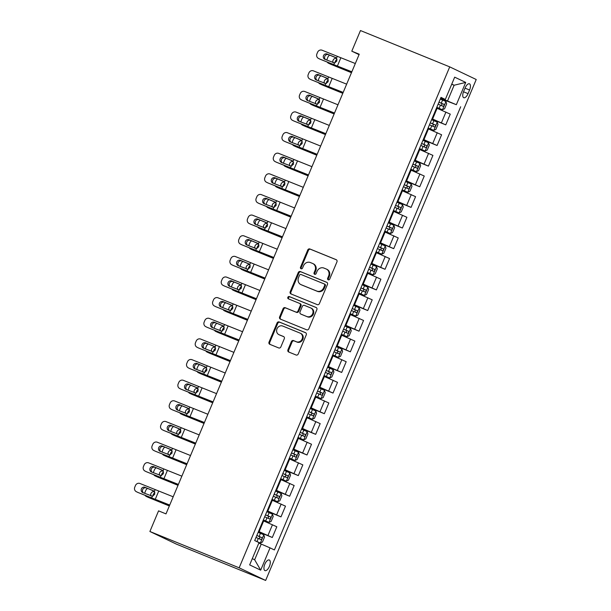 <?xml version="1.0" encoding="UTF-8"?>
<svg xmlns="http://www.w3.org/2000/svg" width="611" height="611" viewBox="0 0 611 611"><rect width="100%" height="100%" fill="white"/><g stroke="black" fill="none" stroke-linecap="round" stroke-linejoin="round"><path stroke-width="0.92" d="M328.206 279.815A1.23 1.1 -64.5 0 0 329.711 279.097L336.944 261.882A1.757 1.573 -64.5 0 0 336.165 259.667L309.884 248.975A1.757 1.573 -64.5 0 0 307.738 249.998L300.505 267.213A1.23 1.1 -64.5 0 0 302.552 268.046L303.484 265.816A5.629 5.041 -64.5 0 1 310.335 262.531L312.526 263.425A5.629 5.041 -64.5 0 1 312.771 263.532A5.629 5.041 -64.5 0 1 315.016 270.513L314.085 272.735A1.23 1.1 -64.5 0 0 316.131 273.568L317.063 271.345A5.629 5.041 -64.5 0 1 323.914 268.061L326.106 268.947A5.629 5.041 -64.5 0 1 326.35 269.054A5.629 5.041 -64.5 0 1 328.603 276.035L327.664 278.265A1.23 1.1 -64.5 0 0 328.206 279.815M269.413 566.389A5.728 2.536 112.1 0 0 269.283 559.989A5.728 2.536 112.1 0 0 264.83 564.205A5.728 2.536 112.1 0 0 264.96 570.605A5.728 2.536 112.1 0 0 269.413 566.389M287.934 349.798A1.757 1.573 -64.5 0 0 288.713 352.012L296.083 355.014A1.757 1.573 -64.5 0 0 298.229 353.983L306.264 334.866A1.757 1.573 -64.5 0 0 305.485 332.651L279.204 321.959A1.757 1.573 -64.5 0 0 277.058 322.982L269.023 342.099A1.757 1.573 -64.5 0 0 269.802 344.314L278.708 347.942A1.757 1.573 -64.5 0 0 280.854 346.918L284.291 338.731A1.757 1.573 -64.5 0 0 283.512 336.516L279.097 334.721A4.705 4.216 -64.5 0 1 278.891 334.629A4.705 4.216 -64.5 0 1 277.058 328.687A4.705 4.216 -64.5 0 1 282.74 326.053L300.039 333.094A4.705 4.216 -64.5 0 1 300.245 333.186A4.705 4.216 -64.5 0 1 302.078 339.136A4.705 4.216 -64.5 0 1 296.396 341.763L293.509 340.587A1.757 1.573 -64.5 0 0 291.371 341.618L287.934 349.798L288.652 350.141A1.757 1.573 -64.5 0 0 289.11 352.173M449.727 66.874L360.467 30.55L351.799 51.179L359.237 54.211L166.001 513.889L158.562 510.857L149.894 531.494L239.153 567.818L449.727 66.874L476.229 79.506L265.648 580.45L239.153 567.818M317.269 304.629A1.757 1.573 -64.5 0 0 319.408 303.598L327.443 284.482A1.757 1.573 -64.5 0 0 326.664 282.267L300.383 271.574A1.757 1.573 -64.5 0 0 298.237 272.598L290.202 291.714A1.757 1.573 -64.5 0 0 290.981 293.929L317.269 304.629M316.849 309.678L308.815 328.794A1.757 1.573 -64.5 0 1 306.676 329.818L280.396 319.125A1.757 1.573 -64.5 0 1 279.617 316.91L283.053 308.731A1.757 1.573 -64.5 0 1 285.192 307.7L295.854 312.038A1.757 1.573 -64.5 0 0 297.992 311.014L300.276 305.584A1.757 1.573 -64.5 0 0 299.497 303.369L288.4 298.855A1.23 1.1 -64.5 0 1 289.354 296.587L316.07 307.463A1.757 1.573 -64.5 0 1 316.849 309.678M465.139 87.892L463.612 91.52A5.552 2.459 112.1 0 0 463.741 97.722A5.552 2.459 112.1 0 0 468.049 93.643L469.576 90.008A5.552 2.459 112.1 0 0 469.447 83.806A5.552 2.459 112.1 0 0 465.139 87.892M440.806 97.806L445.32 99.448L440.989 97.378L254.695 540.552L259.026 542.621L249.662 564.9L260.691 570.162L254.65 559.768L261.241 544.088L258.82 543.103M445.32 99.448L454.683 77.162L465.719 82.424L456.348 104.702L440.676 98.127M440.493 98.554L456.348 104.702M460.686 106.772L274.392 549.946L270.054 547.876L260.691 570.162M149.894 531.494L176.396 544.126L265.648 580.45M351.799 51.179L359.054 54.639M451.705 84.249L454.126 85.234L451.766 84.112M447.535 100.914L454.126 85.234L465.719 82.424M258.361 531.822L272.307 537.497L258.545 531.394M272.307 537.497L276.814 526.766L263.051 520.664M267.038 511.193L280.976 516.868L267.213 510.765M280.976 516.868L285.49 506.137L271.727 500.035M275.706 490.557L289.652 496.231L275.889 490.129M289.652 496.231L294.158 485.508L280.396 479.398M284.382 469.928L298.321 475.602L284.566 469.5M298.321 475.602L302.835 464.872L289.072 458.769M293.051 449.299L306.997 454.974L293.234 448.864M306.997 454.974L311.511 444.243L297.748 438.14M301.727 428.662L315.673 434.337L301.91 428.235M315.673 434.337L320.179 423.606L306.416 417.504M310.403 408.033L324.342 413.708L310.579 407.606M324.342 413.708L328.855 402.977L315.093 396.875M319.072 387.397L333.018 393.072L319.255 386.969M333.018 393.072L337.524 382.349L323.761 376.246M327.748 366.768L341.686 372.443L327.924 366.34M341.686 372.443L346.2 361.712L332.437 355.61M336.417 346.139L350.363 351.814L336.6 345.704M350.363 351.814L354.869 341.083L341.106 334.981M345.093 325.503L359.031 331.177L345.268 325.075M359.031 331.177L363.545 320.454L349.782 314.344M353.761 304.874L367.707 310.548L353.945 304.446M367.707 310.548L372.214 299.818L358.451 293.715M362.438 284.245L376.384 289.912L362.621 283.81M376.384 289.912L380.89 279.189L367.127 273.086M371.106 263.608L385.052 269.283L371.289 263.181M385.052 269.283L389.566 258.552L375.803 252.45M379.782 242.979L393.728 248.654L379.966 242.552M393.728 248.654L398.235 237.923L384.472 231.821M388.459 222.343L402.397 228.018L388.634 221.915M402.397 228.018L406.911 217.295L393.148 211.185M397.127 201.714L411.073 207.389L397.31 201.286M411.073 207.389L415.579 196.658L401.817 190.556M405.803 181.085L419.742 186.76L405.979 180.65M419.742 186.76L424.255 176.029L410.493 169.927M414.472 160.449L428.418 166.123L414.655 160.021M428.418 166.123L432.924 155.393L419.161 149.29M423.148 139.82L437.086 145.494L423.324 139.392M437.086 145.494L441.6 134.764L427.837 128.661M431.817 119.183L445.763 124.858L432 118.755M445.763 124.858L450.269 114.135L436.506 108.032M252.29 558.645L254.65 559.768M261.241 544.088L270.054 547.876M328.55 279.884A1.23 1.1 -64.5 0 1 328.382 278.608L329.314 276.378A5.629 5.041 -64.5 0 0 327.061 269.398L326.35 269.054M312.771 263.532L313.481 263.876A5.629 5.041 -64.5 0 1 315.734 270.849L314.802 273.079A1.23 1.1 -64.5 0 0 314.971 274.362M336.478 259.843L310.594 249.311A1.757 1.573 -64.5 0 0 308.456 250.342L301.223 267.549A1.23 1.1 -64.5 0 0 301.391 268.832M326.977 282.45L301.093 271.91A1.757 1.573 -64.5 0 0 298.955 272.941L290.92 292.058A1.757 1.573 -64.5 0 0 291.386 294.097M324.647 285.436A1.23 1.1 -64.5 0 0 324.105 283.886L301.032 274.492A1.23 1.1 -64.5 0 0 299.535 275.21L298.55 277.562A5.629 5.041 -64.5 0 0 300.795 284.543A5.629 5.041 -64.5 0 0 301.04 284.65L316.811 291.065A5.629 5.041 -64.5 0 0 323.662 287.781L324.647 285.436L325.365 285.772A1.23 1.1 -64.5 0 0 324.823 284.222L324.212 283.932M300.795 284.543L301.513 284.879A5.629 5.041 -64.5 0 0 301.758 284.986L301.04 284.65M325.365 285.772L324.38 288.125A5.629 5.041 -64.5 0 1 317.529 291.409L301.758 284.986M299.642 303.446L300.215 303.713A1.757 1.573 -64.5 0 1 300.994 305.928L298.71 311.358A1.757 1.573 -64.5 0 1 296.572 312.381L285.91 308.043A1.757 1.573 -64.5 0 0 283.771 309.067L280.327 317.246A1.757 1.573 -64.5 0 0 280.793 319.286M316.391 307.639L290.072 296.931A1.23 1.1 -64.5 0 0 288.858 299.039M306.913 316.544A4.705 4.216 -64.5 0 0 312.595 313.909A4.705 4.216 -64.5 0 0 310.762 307.959A4.705 4.216 -64.5 0 0 310.556 307.875L304.461 305.393A1.757 1.573 -64.5 0 0 302.323 306.416L300.039 311.847A1.757 1.573 -64.5 0 0 300.818 314.062L307.631 316.88A4.705 4.216 -64.5 0 0 313.306 314.253A4.705 4.216 -64.5 0 0 311.473 308.303L310.762 307.959M301.383 314.329A1.757 1.573 -64.5 0 0 301.536 314.398L300.818 314.062M307.631 316.88L301.536 314.398M300.245 333.186L300.956 333.53A4.705 4.216 -64.5 0 1 302.789 339.472A4.705 4.216 -64.5 0 1 297.114 342.107L294.227 340.93A1.757 1.573 -64.5 0 0 292.089 341.954L288.652 350.141M279.41 334.874A4.705 4.216 -64.5 0 0 279.609 334.973A4.705 4.216 -64.5 0 0 279.807 335.065L279.097 334.721M283.825 336.699L279.807 335.065M305.798 332.835L279.914 322.303A1.757 1.573 -64.5 0 0 277.776 323.326L269.741 342.443A1.757 1.573 -64.5 0 0 270.199 344.482M436.789 107.36L442.448 109.759L444.579 108.789L446.656 103.839L445.923 101.502L440.279 99.058M442.448 109.759L436.812 107.315M351.508 72.594L330.818 64.292A3.582 2.986 114.8 0 1 330.704 64.239A3.582 2.986 114.8 0 1 330.597 64.186M351.462 72.686L330.818 64.292M438.133 104.176L443.051 106.291C444.121 105.993 444.396 105.329 443.884 104.305L438.965 102.197M438.942 102.243L441.738 103.435L441.822 105.252M326.877 60.13A3.582 2.986 -65.2 0 1 327.19 58.839L327.886 57.19A3.582 2.986 -65.2 0 1 329.657 55.196M327.328 62.169A3.582 2.986 -65.2 0 0 328.466 63.208A3.582 2.986 -65.2 0 0 328.581 63.254M333.064 62.673A2.864 2.391 114.8 0 1 333.087 60.245A2.864 2.391 114.8 0 1 336.417 58.496L336.753 58.633M337.043 59.55A2.864 2.391 -65.2 0 0 335.324 61.283A2.864 2.391 -65.2 0 0 335.072 62.796M351.844 71.777L319.958 59.145A3.582 3.383 116.6 0 1 319.736 59.046L318.43 58.389A3.582 3.383 -63.4 0 0 318.644 58.488M351.783 71.93L319.958 59.145M355.319 63.529L322.112 50.232A3.582 3.383 -63.4 0 0 317.598 52.248L316.903 53.898A3.582 3.383 -63.4 0 0 318.43 58.389M335.676 57.564L336.478 58.221L336.814 61.108L334.507 62.918L324.907 59.32A2.864 2.711 116.6 0 1 323.509 55.647A2.864 2.711 116.6 0 1 327.129 54.035L336.096 57.839M328.435 54.692A2.864 2.711 -63.4 0 0 325.571 59.588M335.561 57.503L327.129 54.035M428.12 127.997L433.779 130.387L435.903 129.417L437.988 124.468L437.247 122.131L431.61 119.695M433.779 130.387L428.135 127.943M342.832 93.223L322.15 84.921A3.582 2.986 114.8 0 1 322.035 84.876A3.582 2.986 114.8 0 1 321.921 84.814M342.794 93.323L322.15 84.921M429.457 124.812L434.39 126.928C435.444 126.622 435.727 125.965 435.208 124.942L430.289 122.826M430.266 122.88L433.069 124.071L433.153 125.881M318.209 80.759A3.582 2.986 -65.2 0 1 318.522 79.468L319.217 77.818A3.582 2.986 -65.2 0 1 320.981 75.825M318.652 82.806A3.582 2.986 -65.2 0 0 319.79 83.837A3.582 2.986 -65.2 0 0 319.904 83.883M324.388 83.302A2.864 2.391 114.8 0 1 324.41 80.873A2.864 2.391 114.8 0 1 327.74 79.124L328.076 79.262M328.367 80.178A2.864 2.391 -65.2 0 0 326.656 81.912A2.864 2.391 -65.2 0 0 326.404 83.424M419.444 148.626L425.103 151.016L427.234 150.054L429.312 145.097L428.571 142.768L422.934 140.324M425.103 151.016L419.467 148.58M334.164 113.852L313.474 105.558A3.582 2.986 114.8 0 1 313.359 105.504A3.582 2.986 114.8 0 1 313.244 105.451M334.118 113.951L313.474 105.558M420.78 145.441L425.722 147.556C426.776 147.251 427.051 146.594 426.531 145.571L421.613 143.463M421.598 143.509L424.393 144.7L424.477 146.518M309.533 101.388A3.582 2.986 -65.2 0 1 309.846 100.105L310.541 98.447A3.582 2.986 -65.2 0 1 312.313 96.454M309.983 103.435A3.582 2.986 -65.2 0 0 311.121 104.466A3.582 2.986 -65.2 0 0 311.236 104.519M315.719 103.931A2.864 2.391 114.8 0 1 315.742 101.51A2.864 2.391 114.8 0 1 319.064 99.761L319.408 99.899M319.698 100.815A2.864 2.391 -65.2 0 0 317.98 102.541A2.864 2.391 -65.2 0 0 317.728 104.061M410.768 169.255L416.435 171.653L418.558 170.683L420.643 165.734L419.902 163.397L414.258 160.953M416.435 171.653L410.791 169.209M325.487 134.489L304.805 126.187A3.582 2.986 114.8 0 1 304.69 126.133A3.582 2.986 114.8 0 1 304.576 126.08M325.449 134.58L304.805 126.187M412.112 166.07L417.046 168.193C418.1 167.888 418.382 167.223 417.863 166.2L412.944 164.092M412.921 164.145L415.724 165.329L415.801 167.147M300.856 122.024A3.582 2.986 -65.2 0 1 301.177 120.734L301.872 119.084A3.582 2.986 -65.2 0 1 303.636 117.091M301.307 124.071A3.582 2.986 -65.2 0 0 302.445 125.102A3.582 2.986 -65.2 0 0 302.56 125.148M307.043 124.568A2.864 2.391 114.8 0 1 307.066 122.139A2.864 2.391 114.8 0 1 310.396 120.39L310.732 120.527M311.022 121.444A2.864 2.391 -65.2 0 0 309.311 123.178A2.864 2.391 -65.2 0 0 309.059 124.69M343.176 92.414L311.282 79.774A3.582 3.383 116.6 0 1 311.068 79.674L309.754 79.018A3.582 3.383 -63.4 0 0 309.976 79.117M343.115 92.559L311.282 79.774M346.643 84.158L313.443 70.868A3.582 3.383 -63.4 0 0 308.922 72.877L308.227 74.527A3.582 3.383 -63.4 0 0 309.754 79.018M327 78.193L327.809 78.857L328.138 81.744L325.831 83.554L316.231 79.949A2.864 2.711 116.6 0 1 314.841 76.276A2.864 2.711 116.6 0 1 318.453 74.664L327.42 78.468M319.767 75.321A2.864 2.711 -63.4 0 0 316.903 80.224M326.885 78.139L318.453 74.664M334.5 113.043L302.613 100.41A3.582 3.383 116.6 0 1 302.392 100.311L301.078 99.654A3.582 3.383 -63.4 0 0 301.299 99.753M334.438 113.188L302.613 100.41M337.975 104.794L304.767 91.497A3.582 3.383 -63.4 0 0 300.253 93.514L299.558 95.163A3.582 3.383 -63.4 0 0 301.078 99.654M318.331 98.829L319.133 99.486L319.469 102.373L317.155 104.183L307.562 100.578A2.864 2.711 116.6 0 1 306.164 96.912A2.864 2.711 116.6 0 1 309.785 95.301L318.751 99.104M311.091 95.958A2.864 2.711 -63.4 0 0 308.227 100.853M318.216 98.768L309.785 95.301M325.831 133.679L293.937 121.039A3.582 3.383 116.6 0 1 293.715 120.94L292.409 120.283A3.582 3.383 -63.4 0 0 292.631 120.382M325.77 133.824L293.937 121.039M329.298 125.423L296.098 112.126A3.582 3.383 -63.4 0 0 291.577 114.142L290.882 115.792A3.582 3.383 -63.4 0 0 292.409 120.283M309.655 119.458L310.457 120.115L310.793 123.002L308.486 124.812L298.886 121.215A2.864 2.711 116.6 0 1 297.496 117.541A2.864 2.711 116.6 0 1 301.108 115.93L310.075 119.733M302.422 116.586A2.864 2.711 -63.4 0 0 299.55 121.49M309.54 119.397L301.108 115.93M402.099 189.891L407.758 192.282L409.889 191.312L411.967 186.363L411.226 184.033L405.589 181.589M407.758 192.282L402.122 189.838M316.819 155.118L296.129 146.816A3.582 2.986 114.8 0 1 296.014 146.77A3.582 2.986 114.8 0 1 295.9 146.716M316.773 155.217L296.129 146.816M403.436 186.706L408.354 188.814C409.431 188.516 409.706 187.86 409.187 186.836L404.268 184.721M404.253 184.774L407.048 185.965L407.132 187.783M292.188 142.653A3.582 2.986 -65.2 0 1 292.501 141.362L293.196 139.713A3.582 2.986 -65.2 0 1 294.96 137.719M292.638 144.7A3.582 2.986 -65.2 0 0 293.769 145.731A3.582 2.986 -65.2 0 0 293.883 145.785M298.374 145.197A2.864 2.391 114.8 0 1 298.397 142.768A2.864 2.391 114.8 0 1 301.719 141.026L302.063 141.156M302.346 142.073A2.864 2.391 -65.2 0 0 300.635 143.806A2.864 2.391 -65.2 0 0 300.383 145.319M317.155 154.308L285.268 141.668A3.582 3.383 116.6 0 1 285.047 141.569L283.733 140.912A3.582 3.383 -63.4 0 0 283.955 141.011M317.094 154.453L285.268 141.668M320.622 146.052L287.422 132.763A3.582 3.383 -63.4 0 0 282.901 134.779L282.213 136.429A3.582 3.383 -63.4 0 0 283.733 140.912M300.986 140.087L301.788 140.751L302.117 143.638L299.81 145.449L290.217 141.844A2.864 2.711 116.6 0 1 288.82 138.178A2.864 2.711 116.6 0 1 292.432 136.566L301.399 140.37M293.746 137.223A2.864 2.711 -63.4 0 0 290.882 142.119M300.864 140.034L292.432 136.566M393.423 210.52L399.09 212.911L401.213 211.948L403.298 206.992L402.557 204.662L396.913 202.218M399.09 212.911L393.446 210.474M308.143 175.754L287.46 167.452A3.582 2.986 114.8 0 1 287.338 167.399A3.582 2.986 114.8 0 1 287.231 167.345M308.104 175.846L287.46 167.452M394.767 207.335L399.686 209.451C400.755 209.153 401.037 208.488 400.518 207.465L395.6 205.357M395.577 205.403L398.38 206.594L398.456 208.412M283.512 163.29A3.582 2.986 -65.2 0 1 283.832 161.999L284.52 160.349A3.582 2.986 -65.2 0 1 286.292 158.356M283.962 165.329A3.582 2.986 -65.2 0 0 285.1 166.368A3.582 2.986 -65.2 0 0 285.215 166.413M289.698 165.825A2.864 2.391 114.8 0 1 289.721 163.404A2.864 2.391 114.8 0 1 293.051 161.655L293.051 161.655M293.677 162.709A2.864 2.391 -65.2 0 0 291.966 164.443A2.864 2.391 -65.2 0 0 291.714 165.955M384.754 231.157L390.414 233.547L392.537 232.577L394.622 227.628L393.881 225.291L388.245 222.855M390.414 233.547L384.777 231.103M299.466 196.383L278.784 188.081A3.582 2.986 114.8 0 1 278.669 188.035A3.582 2.986 114.8 0 1 278.555 187.974M299.428 196.482L278.784 188.081M386.091 227.964L391.009 230.08C392.086 229.782 392.361 229.125 391.842 228.102L386.923 225.986M386.9 226.039L389.703 227.231L389.787 229.041M274.843 183.919A3.582 2.986 -65.2 0 1 275.156 182.628L275.851 180.978A3.582 2.986 -65.2 0 1 277.615 178.985M275.294 185.965A3.582 2.986 -65.2 0 0 276.424 186.997A3.582 2.986 -65.2 0 0 276.539 187.042M281.029 186.462A2.864 2.391 114.8 0 1 281.045 184.033A2.864 2.391 114.8 0 1 284.375 182.284L284.718 182.422M285.001 183.338A2.864 2.391 -65.2 0 0 283.29 185.072A2.864 2.391 -65.2 0 0 283.038 186.584M376.078 251.785L381.738 254.176L383.868 253.214L385.946 248.257L385.213 245.928L379.568 243.484M381.738 254.176L376.101 251.732M290.798 217.012L270.108 208.718A3.582 2.986 114.8 0 1 269.993 208.664A3.582 2.986 114.8 0 1 269.886 208.611M290.76 217.111L270.108 208.718M377.422 248.601L382.341 250.709C383.41 250.411 383.685 249.754 383.173 248.73L378.255 246.623M378.232 246.668L381.027 247.86L381.111 249.678M266.167 204.548A3.582 2.986 -65.2 0 1 266.488 203.264L267.175 201.607A3.582 2.986 -65.2 0 1 268.947 199.614M266.617 206.594A3.582 2.986 -65.2 0 0 267.755 207.625A3.582 2.986 -65.2 0 0 267.87 207.679M272.353 207.091A2.864 2.391 114.8 0 1 272.376 204.67A2.864 2.391 114.8 0 1 275.706 202.921L276.042 203.058M276.332 203.975A2.864 2.391 -65.2 0 0 274.622 205.701A2.864 2.391 -65.2 0 0 274.362 207.213M367.41 272.414L373.069 274.813L375.192 273.843L377.277 268.893L376.536 266.556L370.9 264.112M373.069 274.813L367.425 272.369M282.122 237.648L261.439 229.346A3.582 2.986 114.8 0 1 261.325 229.293A3.582 2.986 114.8 0 1 261.21 229.24M282.083 237.74L261.439 229.346M368.746 269.23L373.665 271.345C374.742 271.047 375.017 270.383 374.497 269.359L369.579 267.251M369.556 267.297L372.359 268.489L372.443 270.306M257.498 225.184A3.582 2.986 -65.2 0 1 257.811 223.893L258.506 222.244A3.582 2.986 -65.2 0 1 260.271 220.25M257.941 227.231A3.582 2.986 -65.2 0 0 259.079 228.262A3.582 2.986 -65.2 0 0 259.194 228.308M263.677 227.727A2.864 2.391 114.8 0 1 263.7 225.299A2.864 2.391 114.8 0 1 267.03 223.55L267.03 223.55M267.656 224.604A2.864 2.391 -65.2 0 0 265.945 226.337A2.864 2.391 -65.2 0 0 265.693 227.85M358.733 293.051L364.393 295.441L366.524 294.471L368.601 289.522L367.868 287.185L362.224 284.749M364.393 295.441L358.756 292.997M273.453 258.277L252.763 249.975A3.582 2.986 114.8 0 1 252.649 249.93A3.582 2.986 114.8 0 1 252.542 249.876M273.407 258.377L252.763 249.975M360.07 289.866L365.011 291.982C366.065 291.676 366.34 291.019 365.829 289.996L360.902 287.88M360.887 287.934L363.682 289.125L363.766 290.943M248.822 245.813A3.582 2.986 -65.2 0 1 249.135 244.522L249.83 242.873A3.582 2.986 -65.2 0 1 251.602 240.879M249.273 247.86A3.582 2.986 -65.2 0 0 250.411 248.891A3.582 2.986 -65.2 0 0 250.525 248.944M255.008 248.356A2.864 2.391 114.8 0 1 255.031 245.928A2.864 2.391 114.8 0 1 258.354 244.179L258.697 244.316M258.988 245.232A2.864 2.391 -65.2 0 0 257.269 246.966A2.864 2.391 -65.2 0 0 257.017 248.478M308.486 174.937L276.592 162.305A3.582 3.383 116.6 0 1 276.371 162.205L275.065 161.548A3.582 3.383 -63.4 0 0 275.278 161.648M308.425 175.09L276.592 162.305M311.954 166.688L278.753 153.392A3.582 3.383 -63.4 0 0 274.232 155.408L273.537 157.058A3.582 3.383 -63.4 0 0 275.065 161.548M292.31 160.724L293.112 161.38L293.448 164.267L291.142 166.077L281.541 162.48A2.864 2.711 116.6 0 1 280.144 158.807A2.864 2.711 116.6 0 1 283.764 157.195L292.73 160.999M285.07 157.852A2.864 2.711 -63.4 0 0 282.206 162.747M292.195 160.662L283.764 157.195M299.81 195.573L267.916 182.933A3.582 3.383 116.6 0 1 267.702 182.834L266.388 182.177A3.582 3.383 -63.4 0 0 266.61 182.277M299.749 195.719L267.916 182.933M303.277 187.317L270.077 174.028A3.582 3.383 -63.4 0 0 265.556 176.037L264.869 177.686A3.582 3.383 -63.4 0 0 266.388 182.177M283.641 181.352L284.443 182.009L284.772 184.896L282.465 186.706L272.873 183.109A2.864 2.711 116.6 0 1 271.475 179.435A2.864 2.711 116.6 0 1 275.087 177.824L284.054 181.627M276.401 178.481A2.864 2.711 -63.4 0 0 273.537 183.384M283.519 181.299L275.087 177.824M291.142 216.202L259.247 203.57A3.582 3.383 116.6 0 1 259.026 203.471L257.72 202.806A3.582 3.383 -63.4 0 0 257.934 202.913M291.073 216.347L259.247 203.57M294.609 207.954L261.401 194.657A3.582 3.383 -63.4 0 0 256.887 196.673L256.192 198.323A3.582 3.383 -63.4 0 0 257.72 202.806M274.965 201.989L275.767 202.646L276.103 205.533L273.797 207.343L264.196 203.738A2.864 2.711 116.6 0 1 262.799 200.072A2.864 2.711 116.6 0 1 266.419 198.46L275.385 202.264M267.725 199.117A2.864 2.711 -63.4 0 0 264.861 204.013M274.851 201.928L266.419 198.46M282.465 236.831L250.571 224.199A3.582 3.383 116.6 0 1 250.357 224.1L249.044 223.443A3.582 3.383 -63.4 0 0 249.265 223.542M282.404 236.984L250.571 224.199M285.933 228.583L252.733 215.286A3.582 3.383 -63.4 0 0 248.211 217.302L247.516 218.952A3.582 3.383 -63.4 0 0 249.044 223.443M266.297 222.618L267.099 223.275L267.427 226.162L265.121 227.972L255.52 224.374A2.864 2.711 116.6 0 1 254.13 220.701A2.864 2.711 116.6 0 1 257.743 219.089L266.709 222.893M259.056 219.746A2.864 2.711 -63.4 0 0 256.192 224.649M266.175 222.557L257.743 219.089M273.789 257.468L241.903 244.828A3.582 3.383 116.6 0 1 241.681 244.728L240.375 244.072A3.582 3.383 -63.4 0 0 240.589 244.171M273.728 257.613L241.903 244.828M277.264 249.212L244.056 235.922A3.582 3.383 -63.4 0 0 239.543 237.931L238.848 239.588A3.582 3.383 -63.4 0 0 240.375 244.072M257.621 243.247L258.422 243.911L258.759 246.798L256.452 248.608L246.852 245.003A2.864 2.711 116.6 0 1 245.454 241.33A2.864 2.711 116.6 0 1 249.074 239.726L258.041 243.529M250.38 240.383A2.864 2.711 -63.4 0 0 247.516 245.278M257.506 243.193L249.074 239.726M350.065 313.68L355.724 316.07L357.847 315.108L359.932 310.151L359.192 307.822L353.555 305.378M355.724 316.07L350.08 313.634M264.777 278.914L244.095 270.612A3.582 2.986 114.8 0 1 243.98 270.558A3.582 2.986 114.8 0 1 243.865 270.505M264.739 279.006L244.095 270.612M351.401 310.495L356.335 312.618C357.389 312.313 357.672 311.648 357.152 310.625L352.234 308.517M352.211 308.563L355.014 309.754L355.09 311.572M240.146 266.449A3.582 2.986 -65.2 0 1 240.467 265.159L241.162 263.509A3.582 2.986 -65.2 0 1 242.926 261.516M240.597 268.489A3.582 2.986 -65.2 0 0 241.735 269.52A3.582 2.986 -65.2 0 0 241.849 269.573M246.332 268.985A2.864 2.391 114.8 0 1 246.355 266.564A2.864 2.391 114.8 0 1 249.685 264.815L250.021 264.953M250.311 265.869A2.864 2.391 -65.2 0 0 248.601 267.603A2.864 2.391 -65.2 0 0 248.349 269.115M265.121 278.097L233.226 265.464A3.582 3.383 116.6 0 1 233.012 265.365L231.699 264.708A3.582 3.383 -63.4 0 0 231.92 264.807M265.059 278.242L233.226 265.464M268.588 269.848L235.388 256.551A3.582 3.383 -63.4 0 0 230.866 258.568L230.171 260.217A3.582 3.383 -63.4 0 0 231.699 264.708M248.944 263.883L249.754 264.54L250.082 267.427L247.776 269.237L238.175 265.632A2.864 2.711 116.6 0 1 236.785 261.966A2.864 2.711 116.6 0 1 240.398 260.355L249.364 264.158M241.712 261.012A2.864 2.711 -63.4 0 0 238.848 265.907M248.83 263.822L240.398 260.355M341.389 334.316L347.048 336.707L349.179 335.737L351.256 330.788L350.515 328.451L344.879 326.007M347.048 336.707L341.412 334.263M256.108 299.543L235.418 291.241A3.582 2.986 114.8 0 1 235.304 291.195A3.582 2.986 114.8 0 1 235.189 291.134M256.062 299.642L235.418 291.241M342.725 331.124L347.644 333.239C348.721 332.942 348.996 332.285 348.476 331.261L343.558 329.146M343.542 329.199L346.338 330.383L346.422 332.201M231.477 287.078A3.582 2.986 -65.2 0 1 231.79 285.788L232.486 284.138A3.582 2.986 -65.2 0 1 234.257 282.145M231.928 289.125A3.582 2.986 -65.2 0 0 233.058 290.156A3.582 2.986 -65.2 0 0 233.181 290.202M237.664 289.622A2.864 2.391 114.8 0 1 237.687 287.193A2.864 2.391 114.8 0 1 241.009 285.444L241.353 285.581M241.635 286.498A2.864 2.391 -65.2 0 0 239.924 288.232A2.864 2.391 -65.2 0 0 239.672 289.744M256.444 298.733L224.558 286.093A3.582 3.383 116.6 0 1 224.336 285.994L223.023 285.337A3.582 3.383 -63.4 0 0 223.244 285.436M256.383 298.878L224.558 286.093M259.919 290.477L226.712 277.188A3.582 3.383 -63.4 0 0 222.198 279.196L221.503 280.846A3.582 3.383 -63.4 0 0 223.023 285.337M240.276 284.512L241.078 285.169L241.414 288.056L239.1 289.866L229.507 286.269A2.864 2.711 116.6 0 1 228.109 282.595A2.864 2.711 116.6 0 1 231.722 280.984L240.696 284.787M233.035 281.64A2.864 2.711 -63.4 0 0 230.171 286.544M240.154 284.451L231.722 280.984M332.712 354.945L338.379 357.336L340.503 356.373L342.588 351.417L341.847 349.087L336.203 346.643M338.379 357.336L332.735 354.892M247.432 320.172L226.75 311.87A3.582 2.986 114.8 0 1 226.635 311.824A3.582 2.986 114.8 0 1 226.521 311.77M247.394 320.271L226.75 311.87M334.057 351.76L338.99 353.876C340.044 353.57 340.327 352.914 339.808 351.89L334.889 349.775M334.866 349.828L337.669 351.02L337.746 352.837M222.801 307.707A3.582 2.986 -65.2 0 1 223.122 306.416L223.817 304.767A3.582 2.986 -65.2 0 1 225.581 302.773M223.252 309.754A3.582 2.986 -65.2 0 0 224.39 310.785A3.582 2.986 -65.2 0 0 224.504 310.839M228.988 310.251A2.864 2.391 114.8 0 1 229.01 307.829A2.864 2.391 114.8 0 1 232.34 306.08L232.34 306.08M232.967 307.127A2.864 2.391 -65.2 0 0 231.256 308.861A2.864 2.391 -65.2 0 0 231.004 310.373M247.776 319.362L215.882 306.73A3.582 3.383 116.6 0 1 215.66 306.623L214.354 305.966A3.582 3.383 -63.4 0 0 214.568 306.065M247.715 319.507L215.882 306.73M251.243 311.106L218.043 297.817A3.582 3.383 -63.4 0 0 213.522 299.833L212.827 301.483A3.582 3.383 -63.4 0 0 214.354 305.966M231.6 305.149L232.401 305.805L232.738 308.692L230.431 310.503L220.831 306.898A2.864 2.711 116.6 0 1 219.441 303.232A2.864 2.711 116.6 0 1 223.053 301.62L232.02 305.424M224.359 302.277A2.864 2.711 -63.4 0 0 221.495 307.173M231.485 305.088L223.053 301.62M324.044 375.574L329.703 377.972L331.834 377.002L333.911 372.053L333.171 369.716L327.534 367.272M329.703 377.972L324.067 375.528M238.756 340.808L218.074 332.506A3.582 2.986 114.8 0 1 217.959 332.453A3.582 2.986 114.8 0 1 217.844 332.399M238.718 340.9L218.074 332.506M325.38 372.389L330.299 374.505C331.376 374.207 331.651 373.542 331.131 372.519L326.213 370.411M326.19 370.457L328.993 371.648L329.077 373.466M214.133 328.344A3.582 2.986 -65.2 0 1 214.446 327.053L215.141 325.403A3.582 2.986 -65.2 0 1 216.905 323.41M214.583 330.391A3.582 2.986 -65.2 0 0 215.714 331.422A3.582 2.986 -65.2 0 0 215.828 331.468M220.319 330.887A2.864 2.391 114.8 0 1 220.342 328.458A2.864 2.391 114.8 0 1 223.664 326.709L224.008 326.847M224.29 327.763A2.864 2.391 -65.2 0 0 222.58 329.497A2.864 2.391 -65.2 0 0 222.328 331.009M239.1 339.991L207.205 327.359A3.582 3.383 116.6 0 1 206.992 327.259L205.678 326.602A3.582 3.383 -63.4 0 0 205.899 326.702M239.038 340.144L207.205 327.359M242.567 331.742L209.367 318.446A3.582 3.383 -63.4 0 0 204.845 320.462L204.158 322.112A3.582 3.383 -63.4 0 0 205.678 326.602M222.931 325.778L223.733 326.434L224.061 329.321L221.755 331.131L212.162 327.534A2.864 2.711 116.6 0 1 210.764 323.861A2.864 2.711 116.6 0 1 214.377 322.249L223.343 326.053M215.691 322.906A2.864 2.711 -63.4 0 0 212.827 327.802M222.809 325.716L214.377 322.249M315.368 396.211L321.035 398.601L323.158 397.631L325.243 392.682L324.502 390.345L318.858 387.909M321.035 398.601L315.391 396.157M230.087 361.437L209.405 353.135A3.582 2.986 114.8 0 1 209.283 353.089A3.582 2.986 114.8 0 1 209.176 353.028M230.049 361.536L209.405 353.135M316.712 393.026L321.63 395.134C322.7 394.836 322.982 394.179 322.463 393.156L317.544 391.04M317.521 391.093L320.324 392.285L320.401 394.103M205.456 348.973A3.582 2.986 -65.2 0 1 205.777 347.682L206.465 346.032A3.582 2.986 -65.2 0 1 208.236 344.039M205.907 351.02A3.582 2.986 -65.2 0 0 207.045 352.051A3.582 2.986 -65.2 0 0 207.16 352.104M211.643 351.516A2.864 2.391 114.8 0 1 211.666 349.087A2.864 2.391 114.8 0 1 214.996 347.338L215.332 347.476M215.622 348.392A2.864 2.391 -65.2 0 0 213.911 350.126A2.864 2.391 -65.2 0 0 213.651 351.638M230.431 360.627L198.537 347.987A3.582 3.383 116.6 0 1 198.315 347.888L197.009 347.231A3.582 3.383 -63.4 0 0 197.223 347.331M230.37 360.773L198.537 347.987M233.898 352.371L200.698 339.082A3.582 3.383 -63.4 0 0 196.177 341.091L195.482 342.748A3.582 3.383 -63.4 0 0 197.009 347.231M214.255 346.406L215.057 347.071L215.393 349.958L213.086 351.768L203.486 348.163A2.864 2.711 116.6 0 1 202.088 344.489A2.864 2.711 116.6 0 1 205.708 342.878L214.675 346.681M207.014 343.542A2.864 2.711 -63.4 0 0 204.15 348.438M214.14 346.353L205.708 342.878M306.699 416.839L312.358 419.23L314.482 418.268L316.567 413.311L315.826 410.982L310.189 408.538M312.358 419.23L306.722 416.794M221.411 382.074L200.729 373.772A3.582 2.986 114.8 0 1 200.614 373.718A3.582 2.986 114.8 0 1 200.5 373.665M221.373 382.165L200.729 373.772M308.036 413.655L312.954 415.763C314.031 415.472 314.306 414.808 313.787 413.784L308.868 411.677M308.845 411.722L311.648 412.914L311.732 414.732M196.788 369.602A3.582 2.986 -65.2 0 1 197.101 368.318L197.796 366.669A3.582 2.986 -65.2 0 1 199.56 364.668M197.231 371.648A3.582 2.986 -65.2 0 0 198.369 372.679A3.582 2.986 -65.2 0 0 198.483 372.733M202.974 372.145A2.864 2.391 114.8 0 1 202.989 369.724A2.864 2.391 114.8 0 1 206.319 367.975L206.319 367.975M206.946 369.029A2.864 2.391 -65.2 0 0 205.235 370.755A2.864 2.391 -65.2 0 0 204.983 372.275M221.755 381.256L189.861 368.624A3.582 3.383 116.6 0 1 189.647 368.525L188.333 367.868A3.582 3.383 -63.4 0 0 188.555 367.967M221.694 381.401L189.861 368.624M225.222 373.008L192.022 359.711A3.582 3.383 -63.4 0 0 187.501 361.727L186.806 363.377A3.582 3.383 -63.4 0 0 188.333 367.868M205.586 367.043L206.388 367.7L206.717 370.587L204.41 372.397L194.817 368.792A2.864 2.711 116.6 0 1 193.42 365.126A2.864 2.711 116.6 0 1 197.032 363.514L205.999 367.318M198.346 364.171A2.864 2.711 -63.4 0 0 195.482 369.067M205.464 366.982L197.032 363.514M298.023 437.476L303.682 439.867L305.813 438.897L307.891 433.947L307.157 431.61L301.513 429.166M303.682 439.867L298.046 437.423M212.743 402.702L192.053 394.401A3.582 2.986 114.8 0 1 191.938 394.355A3.582 2.986 114.8 0 1 191.831 394.294M212.704 402.794L192.053 394.401M299.367 434.284L304.286 436.399C305.355 436.101 305.63 435.437 305.118 434.413L300.2 432.305M300.177 432.359L302.972 433.543L303.056 435.36M188.112 390.238A3.582 2.986 -65.2 0 1 188.425 388.947L189.12 387.298A3.582 2.986 -65.2 0 1 190.892 385.304M188.562 392.285A3.582 2.986 -65.2 0 0 189.7 393.316A3.582 2.986 -65.2 0 0 189.815 393.362M194.298 392.781A2.864 2.391 114.8 0 1 194.321 390.353A2.864 2.391 114.8 0 1 197.651 388.604L197.987 388.741M198.277 389.658A2.864 2.391 -65.2 0 0 196.566 391.391A2.864 2.391 -65.2 0 0 196.307 392.904M289.354 458.105L295.014 460.495L297.137 459.525L299.222 454.576L298.481 452.247L292.845 449.803M295.014 460.495L289.37 458.051M204.066 423.331L183.384 415.029A3.582 2.986 114.8 0 1 183.269 414.984A3.582 2.986 114.8 0 1 183.155 414.93M204.028 423.431L183.384 415.029M290.691 454.92L295.609 457.028C296.686 456.73 296.961 456.073 296.442 455.05L291.523 452.934M291.5 452.988L294.303 454.179L294.387 455.997M179.443 410.867A3.582 2.986 -65.2 0 1 179.756 409.576L180.451 407.927A3.582 2.986 -65.2 0 1 182.215 405.933M179.886 412.914A3.582 2.986 -65.2 0 0 181.024 413.945A3.582 2.986 -65.2 0 0 181.139 413.998M185.622 413.41A2.864 2.391 114.8 0 1 185.645 410.982A2.864 2.391 114.8 0 1 188.975 409.24L189.318 409.37M189.601 410.287A2.864 2.391 -65.2 0 0 187.89 412.02A2.864 2.391 -65.2 0 0 187.638 413.532M280.678 478.734L286.338 481.124L288.468 480.162L290.546 475.213L289.805 472.876L284.168 470.432M286.338 481.124L280.701 478.688M195.398 443.968L174.708 435.666A3.582 2.986 114.8 0 1 174.593 435.612A3.582 2.986 114.8 0 1 174.479 435.559M195.352 444.06L174.708 435.666M282.015 475.549L286.941 477.665C288.01 477.367 288.285 476.702 287.773 475.679L282.847 473.571M282.832 473.617L285.627 474.808L285.711 476.626M170.767 431.503A3.582 2.986 -65.2 0 1 171.08 430.213L171.775 428.563A3.582 2.986 -65.2 0 1 173.547 426.57M171.217 433.543A3.582 2.986 -65.2 0 0 172.355 434.581A3.582 2.986 -65.2 0 0 172.47 434.627M176.953 434.039A2.864 2.391 114.8 0 1 176.976 431.618A2.864 2.391 114.8 0 1 180.298 429.869L180.642 430.007M180.932 430.923A2.864 2.391 -65.2 0 0 179.214 432.657A2.864 2.391 -65.2 0 0 178.962 434.169M272.01 499.37L277.669 501.761L279.792 500.791L281.877 495.842L281.136 493.505L275.5 491.068M277.669 501.761L272.025 499.317M186.722 464.597L166.039 456.295A3.582 2.986 114.8 0 1 165.925 456.249A3.582 2.986 114.8 0 1 165.81 456.188M186.683 464.696L166.039 456.295M273.346 496.185L278.28 498.301C279.334 497.996 279.617 497.339 279.097 496.315L274.179 494.2M274.156 494.253L276.959 495.445L277.035 497.255M162.091 452.132A3.582 2.986 -65.2 0 1 162.411 450.842L163.106 449.192A3.582 2.986 -65.2 0 1 164.871 447.199M162.541 454.179A3.582 2.986 -65.2 0 0 163.679 455.21A3.582 2.986 -65.2 0 0 163.794 455.256M168.277 454.676A2.864 2.391 114.8 0 1 168.3 452.247A2.864 2.391 114.8 0 1 171.63 450.498L171.966 450.635M172.256 451.552A2.864 2.391 -65.2 0 0 170.545 453.286A2.864 2.391 -65.2 0 0 170.293 454.798M263.333 519.999L268.993 522.39L271.124 521.427L273.201 516.471L272.46 514.141L266.824 511.697M268.993 522.39L263.356 519.953M178.053 485.226L157.363 476.931A3.582 2.986 114.8 0 1 157.248 476.878A3.582 2.986 114.8 0 1 157.134 476.824M178.007 485.325L157.363 476.931M264.67 516.814L269.611 518.93C270.665 518.624 270.94 517.968 270.421 516.944L265.502 514.836M265.487 514.882L268.282 516.074L268.366 517.891M153.422 472.761A3.582 2.986 -65.2 0 1 153.735 471.478L154.43 469.821A3.582 2.986 -65.2 0 1 156.202 467.827M153.873 474.808A3.582 2.986 -65.2 0 0 155.003 475.839A3.582 2.986 -65.2 0 0 155.125 475.893M159.608 475.305A2.864 2.391 114.8 0 1 159.631 472.883A2.864 2.391 114.8 0 1 162.954 471.134L163.297 471.272M163.58 472.188A2.864 2.391 -65.2 0 0 161.869 473.915A2.864 2.391 -65.2 0 0 161.617 475.434M256.452 541.392L260.324 543.026L262.447 542.056L264.532 537.107L263.792 534.77L258.148 532.326M260.324 543.026L255.337 540.857M169.377 505.862L148.694 497.56A3.582 2.986 114.8 0 1 148.58 497.507A3.582 2.986 114.8 0 1 148.465 497.453M169.339 505.954L148.694 497.56M256.001 537.443L260.935 539.566C261.989 539.261 262.272 538.597 261.752 537.573L256.834 535.465M256.811 535.519L259.614 536.702L259.69 538.52M144.746 493.398A3.582 2.986 -65.2 0 1 145.067 492.107L145.762 490.457A3.582 2.986 -65.2 0 1 147.526 488.464M145.197 495.445A3.582 2.986 -65.2 0 0 146.334 496.476A3.582 2.986 -65.2 0 0 146.449 496.522M150.932 495.941A2.864 2.391 114.8 0 1 150.955 493.512A2.864 2.391 114.8 0 1 154.285 491.763L154.621 491.901M154.911 492.817A2.864 2.391 -65.2 0 0 153.201 494.551A2.864 2.391 -65.2 0 0 152.949 496.063M213.086 401.893L181.192 389.253A3.582 3.383 116.6 0 1 180.971 389.154L179.665 388.497A3.582 3.383 -63.4 0 0 179.878 388.596M213.018 402.038L181.192 389.253M216.554 393.637L183.346 380.34A3.582 3.383 -63.4 0 0 178.832 382.356L178.137 384.006A3.582 3.383 -63.4 0 0 179.665 388.497M196.91 387.672L197.712 388.329L198.048 391.216L195.741 393.026L186.141 389.428A2.864 2.711 116.6 0 1 184.743 385.755A2.864 2.711 116.6 0 1 188.364 384.143L197.33 387.947M189.67 384.8A2.864 2.711 -63.4 0 0 186.806 389.703M196.795 387.611L188.364 384.143M204.41 422.522L172.516 409.882A3.582 3.383 116.6 0 1 172.302 409.782L170.988 409.126A3.582 3.383 -63.4 0 0 171.21 409.225M204.349 422.667L172.516 409.882M207.877 414.266L174.677 400.976A3.582 3.383 -63.4 0 0 170.156 402.993L169.461 404.642A3.582 3.383 -63.4 0 0 170.988 409.126M188.234 408.301L189.043 408.965L189.372 411.852L187.065 413.662L177.465 410.057A2.864 2.711 116.6 0 1 176.075 406.391A2.864 2.711 116.6 0 1 179.687 404.78L188.654 408.583M181.001 405.437A2.864 2.711 -63.4 0 0 178.137 410.332M188.119 408.247L179.687 404.78M195.734 443.151L163.847 430.518A3.582 3.383 116.6 0 1 163.626 430.419L162.32 429.762A3.582 3.383 -63.4 0 0 162.534 429.861M195.673 443.303L163.847 430.518M199.209 434.902L166.001 421.605A3.582 3.383 -63.4 0 0 161.487 423.622L160.792 425.271A3.582 3.383 -63.4 0 0 162.32 429.762M179.565 428.937L180.367 429.594L180.703 432.481L178.397 434.291L168.796 430.694A2.864 2.711 116.6 0 1 167.399 427.02A2.864 2.711 116.6 0 1 171.019 425.409L179.985 429.212M172.325 426.066A2.864 2.711 -63.4 0 0 169.461 430.961M179.451 428.876L171.019 425.409M187.065 463.787L155.171 451.147A3.582 3.383 116.6 0 1 154.957 451.048L153.644 450.391A3.582 3.383 -63.4 0 0 153.865 450.49M187.004 463.932L155.171 451.147M190.533 455.531L157.333 442.242A3.582 3.383 -63.4 0 0 152.811 444.25L152.116 445.9A3.582 3.383 -63.4 0 0 153.644 450.391M170.889 449.566L171.699 450.231L172.027 453.118L169.721 454.92L160.12 451.323A2.864 2.711 116.6 0 1 158.73 447.649A2.864 2.711 116.6 0 1 162.343 446.038L171.309 449.841M163.656 446.694A2.864 2.711 -63.4 0 0 160.792 451.598M170.775 449.513L162.343 446.038M178.389 484.416L146.503 471.784A3.582 3.383 116.6 0 1 146.281 471.684L144.967 471.028A3.582 3.383 -63.4 0 0 145.189 471.127M178.328 484.561L146.503 471.784M181.864 476.168L148.656 462.871A3.582 3.383 -63.4 0 0 144.143 464.887L143.448 466.537A3.582 3.383 -63.4 0 0 144.967 471.028M162.221 470.203L163.022 470.86L163.351 473.746L161.044 475.557L151.452 471.952A2.864 2.711 116.6 0 1 150.054 468.286A2.864 2.711 116.6 0 1 153.667 466.674L162.641 470.478M154.98 467.331A2.864 2.711 -63.4 0 0 152.116 472.227M162.098 470.142L153.667 466.674M169.721 505.045L137.826 492.413A3.582 3.383 116.6 0 1 137.605 492.313L136.299 491.656A3.582 3.383 -63.4 0 0 136.513 491.756M169.659 505.198L137.826 492.413M173.188 496.796L139.988 483.5A3.582 3.383 -63.4 0 0 135.466 485.516L134.771 487.166A3.582 3.383 -63.4 0 0 136.299 491.656M153.544 490.832L154.346 491.488L154.682 494.375L152.376 496.185L142.775 492.588A2.864 2.711 116.6 0 1 141.385 488.915A2.864 2.711 116.6 0 1 144.998 487.303L153.964 491.107M146.304 487.96A2.864 2.711 -63.4 0 0 143.44 492.863M153.43 490.77L144.998 487.303M259.156 531.646L263.669 520.916M267.832 511.01L272.338 500.287M276.5 490.381L281.014 479.65M285.177 469.752L289.683 459.021M293.845 449.116L298.359 438.385M302.521 428.487L307.028 417.756M311.198 407.85L315.704 397.127M319.866 387.221L324.38 376.491M328.542 366.592L333.048 355.862M337.211 345.956L341.725 335.225M345.887 325.327L350.393 314.596M354.556 304.69L359.069 293.967M363.232 284.062L367.738 273.331M371.9 263.433L376.414 252.702M380.577 242.796L385.083 232.073M389.253 222.167L393.759 211.437M397.921 201.531L402.435 190.808M406.598 180.902L411.104 170.171M415.266 160.273L419.78 149.542M423.942 139.636L428.448 128.913M432.611 119.008L437.125 108.277M441.432 122.796L445.938 112.065M432.756 143.425L437.27 132.702M424.08 164.061L428.594 153.33M415.411 184.69L419.917 173.959M406.735 205.319L411.249 194.596M398.067 225.955L402.573 215.225M389.39 246.584L393.904 235.854M380.722 267.221L385.228 256.49M372.046 287.85L376.559 277.119M363.377 308.479L367.883 297.756M354.701 329.115L359.207 318.384M346.025 349.744L350.538 339.013M337.356 370.373L341.862 359.65M328.68 391.009L333.194 380.279M320.011 411.638L324.517 400.915M311.335 432.275L315.849 421.544M302.666 452.904L307.173 442.173M293.99 473.533L298.504 462.81M285.322 494.169L289.828 483.438M276.646 514.798L281.152 504.067M267.969 535.435L272.483 524.704M465.024 88.16L469.576 90.008M463.505 91.787L468.049 93.643M329.314 276.378L328.603 276.035M314.802 273.079L314.085 272.735M315.734 270.849L315.016 270.513M301.223 267.549L300.505 267.213M308.456 250.342L307.738 249.998M310.594 249.311L309.884 248.975M328.382 278.608L327.664 278.265M290.92 292.058L290.202 291.714M298.955 272.941L298.237 272.598M301.093 271.91L300.383 271.574M317.529 291.409L316.811 291.065M324.38 288.125L323.662 287.781M280.327 317.246L279.617 316.91M283.771 309.067L283.053 308.731M285.91 308.043L285.192 307.7M296.572 312.381L295.854 312.038M298.71 311.358L297.992 311.014M300.994 305.928L300.276 305.584M290.072 296.931L289.354 296.587M292.089 341.954L291.371 341.618M294.227 340.93L293.509 340.587M297.114 342.107L296.396 341.763M269.741 342.443L269.023 342.099M277.776 323.326L277.058 322.982M279.914 322.303L279.204 321.959M442.501 109.728L445.938 101.563M441.272 103.175L442.593 100.036M341.954 68.638L342.152 68.18M348.11 71.174L348.354 70.593M439.118 108.292L440.439 105.153M441.738 103.435L443.884 104.305M334.507 62.918L333.759 64.697M337.226 56.441L336.478 58.221M340.816 57.885L337.348 66.141M433.833 130.364L437.262 122.192M432.596 123.804L433.917 120.672M333.285 89.267L333.476 88.809M339.441 91.803L339.685 91.222M430.45 128.921L431.763 125.79M433.069 124.071L435.208 124.942M425.157 150.993L428.594 142.821M423.927 144.44L425.241 141.301M324.609 109.904L324.808 109.445M330.765 112.432L331.009 111.859M421.773 149.558L423.095 146.419M424.393 144.7L426.531 145.571M416.488 171.63L419.917 163.458M415.251 165.069L416.572 161.93M315.94 130.533L316.131 130.074M322.096 133.068L322.341 132.488M413.105 170.186L414.418 167.047M415.724 165.329L417.863 166.2M325.831 83.554L325.083 85.326M328.55 77.078L327.809 78.857M332.14 78.521L328.672 86.77M317.155 104.183L316.414 105.963M319.881 97.707L319.133 99.486M323.471 99.15L319.996 107.406M308.486 124.812L307.738 126.592M311.205 118.343L310.457 120.115M314.795 119.779L311.327 128.035M407.812 192.259L411.249 184.087M406.582 185.698L407.896 182.567M307.264 151.169L307.455 150.703M313.42 153.697L313.664 153.117M404.429 190.815L405.75 187.684M407.048 185.965L409.187 186.836M299.81 145.449L299.069 147.22M302.537 138.972L301.788 140.751M306.126 140.415L302.651 148.664M399.143 212.888L402.573 204.723M397.906 206.335L399.227 203.196M298.596 171.798L298.787 171.34M304.752 174.334L304.988 173.753M395.752 211.452L397.074 208.313M398.38 206.594L400.518 207.465M390.467 233.524L393.904 225.352M389.238 226.964L390.551 223.832M289.92 192.427L290.11 191.969M296.075 194.962L296.32 194.382M387.084 232.081L388.405 228.949M389.703 227.231L391.842 228.102M381.791 254.153L385.228 245.981M380.561 247.6L381.883 244.461M281.243 213.063L281.442 212.605M287.407 215.591L287.644 215.019M378.408 252.717L379.729 249.578M381.027 247.86L383.173 248.73M373.122 274.782L376.559 266.617M371.885 268.229L373.206 265.09M272.575 233.692L272.766 233.234M278.731 236.228L278.975 235.647M369.739 273.346L371.053 270.207M372.359 268.489L374.497 269.359M364.446 295.419L367.883 287.246M363.217 288.858L364.53 285.727M263.899 254.329L264.097 253.863M270.054 256.857L270.299 256.276M361.063 293.975L362.384 290.844M363.682 289.125L365.829 289.996M291.142 166.077L290.393 167.857M293.86 159.601L293.112 161.38M297.45 161.044L293.983 169.3M282.465 186.706L281.717 188.486M285.192 180.237L284.443 182.009M288.774 181.681L285.306 189.929M273.797 207.343L273.048 209.122M276.516 200.866L275.767 202.646M280.105 202.31L276.638 210.558M265.121 227.972L264.372 229.751M267.847 221.495L267.099 223.275M271.429 222.939L267.962 231.195M256.452 248.608L255.704 250.38M259.171 242.132L258.422 243.911M262.761 243.575L259.293 251.824M355.778 316.047L359.207 307.883M354.54 309.494L355.862 306.355M255.23 274.958L255.421 274.499M261.386 277.486L261.63 276.913M352.394 314.612L353.708 311.473M355.014 309.754L357.152 310.625M247.776 269.237L247.027 271.017M250.495 262.761L249.754 264.54M254.084 264.204L250.617 272.46M347.101 336.684L350.538 328.512M345.872 330.123L347.185 326.992M246.554 295.587L246.752 295.128M252.71 298.122L252.954 297.542M343.718 335.24L345.039 332.109M346.338 330.383L348.476 331.261M239.1 289.866L238.359 291.646M241.826 283.397L241.078 285.169M245.416 284.833L241.941 293.089M338.433 357.313L341.862 349.141M337.196 350.76L338.517 347.621M237.885 316.223L238.076 315.757M244.041 318.751L244.285 318.178M335.049 355.877L336.363 352.738M337.669 351.02L339.808 351.89M230.431 310.503L229.683 312.282M233.15 304.026L232.401 305.805M236.74 305.469L233.272 313.718M329.757 377.942L333.194 369.777M328.527 371.389L329.841 368.25M229.209 336.852L229.4 336.394M235.365 339.388L235.609 338.807M326.373 376.506L327.695 373.367M328.993 371.648L331.131 372.519M221.755 331.131L221.014 332.911M224.481 324.655L223.733 326.434M228.071 326.098L224.596 334.354M321.088 398.578L324.517 390.406M319.851 392.018L321.172 388.886M220.54 357.481L220.731 357.023M226.696 360.016L226.933 359.436M317.697 397.135L319.018 394.003M320.324 392.285L322.463 393.156M213.086 351.768L212.338 353.54M215.805 345.291L215.057 347.071M219.395 346.735L215.927 354.983M312.412 419.207L315.849 411.035M311.182 412.654L312.496 409.515M211.864 378.117L212.055 377.659M218.02 380.645L218.264 380.073M309.029 417.771L310.35 414.632M311.648 412.914L313.787 413.784M204.41 372.397L203.662 374.176M207.137 365.92L206.388 367.7M210.719 367.364L207.251 375.62M303.736 439.844L307.173 431.672M302.506 433.283L303.827 430.152M203.188 398.746L203.387 398.288M209.352 401.282L209.588 400.701M300.352 438.4L301.674 435.261M302.972 433.543L305.118 434.413M295.067 460.473L298.504 452.3M293.83 453.92L295.151 450.781M194.519 419.383L194.71 418.917M200.675 421.911L200.92 421.33M291.684 459.029L292.997 455.898M294.303 454.179L296.442 455.05M286.391 481.101L289.828 472.937M285.161 474.548L286.475 471.409M185.843 440.012L186.042 439.553M191.999 442.547L192.244 441.967M283.008 479.666L284.329 476.527M285.627 474.808L287.773 475.679M277.722 501.738L281.152 493.566M276.485 495.177L277.806 492.046M177.175 460.641L177.366 460.182M183.331 463.176L183.575 462.596M274.339 500.294L275.653 497.163M276.959 495.445L279.097 496.315M269.046 522.367L272.483 514.195M267.817 515.814L269.13 512.675M168.499 481.277L168.697 480.819M174.654 483.805L174.899 483.232M265.663 520.931L266.984 517.792M268.282 516.074L270.421 516.944M260.378 543.003L263.807 534.831M259.14 536.443L260.462 533.304M159.83 501.906L160.021 501.448M165.986 504.442L166.23 503.861M256.994 541.56L258.308 538.421M259.614 536.702L261.752 537.573M195.741 393.026L194.993 394.805M198.46 386.557L197.712 388.329M202.05 387.993L198.583 396.249M187.065 413.662L186.317 415.434M189.784 407.186L189.043 408.965M193.374 408.629L189.906 416.878M178.397 434.291L177.648 436.071M181.116 427.815L180.367 429.594M184.705 429.258L181.238 437.514M169.721 454.92L168.972 456.7M172.439 448.451L171.699 450.231M176.029 449.895L172.562 458.143M161.044 475.557L160.303 477.336M163.771 469.08L163.022 470.86M167.361 470.523L163.885 478.78M152.376 496.185L151.627 497.965M155.095 489.709L154.346 491.488M158.684 491.152L155.217 499.408M324.876 284.245L324.158 283.909M300.291 303.743L299.573 303.407M301.46 314.367L300.742 314.023M279.609 334.973L278.891 334.629M328.466 63.208L330.704 64.239M319.79 83.837L322.035 84.876M311.121 104.466L313.359 105.504M302.445 125.102L304.69 126.133M293.769 145.731L296.014 146.77M285.1 166.368L287.338 167.399M276.424 186.997L278.669 188.035M267.755 207.625L269.993 208.664M259.079 228.262L261.325 229.293M250.411 248.891L252.649 249.93M241.735 269.52L243.98 270.558M233.058 290.156L235.304 291.195M224.39 310.785L226.635 311.824M215.714 331.422L217.959 332.453M207.045 352.051L209.283 353.089M198.369 372.679L200.614 373.718M189.7 393.316L191.938 394.355M181.024 413.945L183.269 414.984M172.355 434.581L174.593 435.612M163.679 455.21L165.925 456.249M155.003 475.839L157.248 476.878M146.334 496.476L148.58 497.507"/></g></svg>
